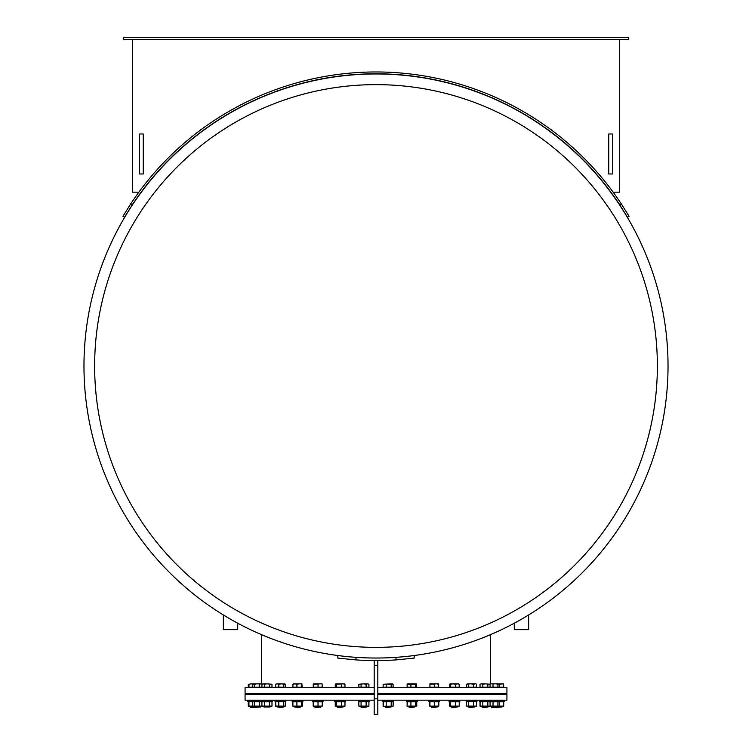 <?xml version="1.0" encoding="UTF-8"?>
<svg xmlns="http://www.w3.org/2000/svg" width="752" height="752" viewBox="0 0 752 752"><rect width="100%" height="100%" fill="white"/><g stroke="black" fill="none" stroke-linecap="round" stroke-linejoin="round"><path stroke-width="1.13" d="M377.814 660.566L377.814 714.4L374.186 714.4L374.186 660.566M377.814 665.304L374.186 665.304M528.656 614.957L528.656 629.659L514.283 629.659L514.283 623.211M237.717 623.211L237.717 629.659L223.344 629.659L223.344 614.957M613.143 192.164L619.667 192.164L619.667 39.414M132.333 39.414L132.333 192.164L138.857 192.164M123.243 37.6L628.757 37.6L628.757 39.414L123.243 39.414L123.243 37.6M629.067 216.294L621.349 203.952L619.78 204.882L627.497 217.215L629.067 216.294M130.651 203.952L122.933 216.294L124.503 217.215L132.22 204.882L130.651 203.952A294.032 294.032 0 0 1 621.349 203.952M619.78 204.882A292.218 292.218 0 0 0 132.22 204.882M608.753 173.975L608.753 133.978L612.391 133.978L612.391 173.975L608.753 173.975M139.609 173.975L139.609 133.978L143.247 133.978L143.247 173.975L139.609 173.975M376 84.638A281.361 281.361 0 0 0 132.333 506.679A281.361 281.361 0 0 0 619.667 506.679A281.361 281.361 0 0 0 376 84.638M376 73.969A292.03 292.03 0 0 0 83.97 365.998A292.03 292.03 0 0 0 376 658.028A292.03 292.03 0 0 0 668.03 365.998A292.03 292.03 0 0 0 376 73.969A292.03 292.03 0 0 0 83.97 365.998A292.03 292.03 0 0 0 376 658.028A292.03 292.03 0 0 0 668.03 365.998A292.03 292.03 0 0 0 376 73.969M337.817 655.518L337.817 658.094L355.997 659.899A294.577 294.577 0 0 0 396.003 659.899L414.183 658.094L414.183 655.518M377.814 693.306L506.923 693.306L506.923 687.488L377.814 687.488M374.186 687.488L245.077 687.488L245.077 693.306L374.186 693.306M377.814 700.178L506.923 700.178L506.923 694.397L377.814 694.397M374.186 694.397L245.077 694.397L245.077 700.178L374.186 700.178M431.827 707.491L437.194 707.04L431.375 707.04L431.827 707.491M438.651 684.245L436.47 683.85L438.651 683.85L438.651 687.196L429.928 687.196L429.928 683.85L436.47 683.85L429.928 684.245M434.289 687.196L434.289 684.245M438.378 706.654L429.928 706.495M438.651 701.823L429.928 701.823L429.928 706.109L438.651 706.109L438.651 701.823M434.289 701.823L434.289 706.109M428.837 700.178L428.837 701.268L439.741 701.268L439.741 700.178M451.98 707.491L457.348 707.04L451.529 707.04L451.98 707.491M449.997 683.897L449.668 687.196L459.218 687.196L459.218 684.245L457.319 683.85L458.72 683.85M455.43 684.245L453.042 683.85L457.319 683.85L455.43 684.245L455.43 687.196M450.166 683.85L453.042 683.85L449.668 684.245M450.655 687.196L450.655 684.245M458.889 706.448L449.997 706.448M458.231 701.823L449.668 701.823L449.668 706.109L458.231 706.109M449.668 706.109L450.655 706.109L450.655 701.823L449.668 701.823M459.218 701.823L459.218 706.109M455.43 701.823L455.43 706.109M448.991 700.178L448.991 701.268L459.895 701.268L459.895 700.178M469.116 707.491L474.493 707.04L468.675 707.04L469.116 707.491M475.612 683.85L476.307 684.057M473.516 684.245L471.015 683.85L475.048 683.85L473.516 684.245L473.516 687.196L466.588 687.196L466.588 684.245L467.547 683.85L466.588 684.245M466.86 684.057L471.015 683.85L467.547 683.85M468.515 687.196L468.515 684.245M476.58 684.245L476.58 687.196L473.516 687.196M473.149 706.654L466.588 706.109L476.58 706.109L473.149 706.654M476.195 701.569L466.588 701.823L466.588 706.109M468.515 701.823L468.515 706.109M476.58 701.823L476.58 706.109M473.516 701.823L473.516 706.109M466.127 700.178L466.127 701.268L477.041 701.268L477.041 700.178M482.587 707.491L487.954 707.04L482.135 707.04L482.587 707.491M490.078 684.245L485.331 683.85L490.078 684.245L490.078 687.196L480.02 687.196L480.02 684.245L481.421 683.85L480.02 684.245M482.822 684.245L481.421 683.85L485.331 683.85L482.822 684.245L482.822 687.196M487.851 687.196L487.851 684.245M487.324 706.654L480.96 706.654L480.02 706.109L490.078 706.109L487.324 706.654M489.693 701.588L480.02 701.823L480.96 701.268L480.011 701.823L480.105 706.156M482.822 701.823L482.822 706.109M490.078 701.823L490.078 706.109M487.851 701.823L487.851 706.109M479.597 700.178L479.597 701.268L504.507 701.268L504.507 700.178M491.864 707.491L501.96 707.04L491.413 707.04L491.864 707.491M503.558 684.188L503.708 687.196L499.196 687.196L499.196 684.245L498.538 683.85L503.417 683.85L498.726 684.245M499.196 684.245L495.455 683.85L498.538 683.85M491.244 683.85L495.455 683.85L490.558 683.85L490.558 634.622M489.458 684.245L490.107 683.85M499.196 687.196L490.078 687.196M493.021 687.196L493.021 684.245M497.89 687.196L497.89 684.245M503.455 706.476L489.768 706.382M498.416 701.268L499.196 701.823L489.458 701.823M489.458 706.109L499.196 706.109L498.416 706.654M493.021 701.823L493.021 706.109M499.196 701.823L499.196 706.109M497.89 701.823L497.89 706.109M497.006 707.491L497.232 706.654M503.577 687.196L503.455 683.869M503.248 687.196L503.248 684.245M498.726 706.109L503.248 706.109L503.577 701.823L498.726 701.823M503.577 701.823L503.577 706.109M500.982 683.85L501.481 683.85M503.05 701.823L503.558 701.766M503.558 706.156L503.05 706.109M503.708 701.823L503.708 706.109M480.105 701.766L480.011 706.109L480.96 706.654M489.138 706.654L489.684 706.335M476.195 706.354L475.678 706.654M458.438 706.109L459.096 706.109M450.448 706.109L449.79 706.109M429.768 701.823L429.768 706.109M438.811 701.823L438.811 706.109M407.415 701.494L407.029 706.109L407.8 706.654L416.627 706.156M416.758 701.823L416.758 706.109M383.332 701.672L383.332 706.25M393.042 706.156L383.257 706.203M393.146 701.823L393.146 706.109M343.899 706.109L344.877 706.109M336.313 706.109L335.336 706.109M292.782 701.823L293.769 701.823L292.782 701.823L292.782 706.109L293.769 706.109L292.782 706.109M301.345 701.823L302.191 701.766M302.191 706.156L301.345 706.109M302.332 701.823L302.332 706.109M275.758 701.597L275.758 706.325M275.693 701.635L285.356 701.823L284.51 701.268L285.299 701.766M285.299 706.156L284.51 706.654L275.693 706.288M285.412 701.823L285.412 706.109M250.04 706.654L250.482 707.491L260.587 707.04L250.256 707.04M253.603 684.245L251.271 683.85L255.605 683.85M248.95 684.245L251.271 683.85L248.95 684.245L248.95 687.196L248.292 687.196L248.292 684.245M271.989 684.245L266.951 683.85L271.989 684.245L271.989 687.196L248.95 687.196M262.316 706.335L248.545 706.476M253.603 701.823L248.292 701.823L248.292 706.109L253.603 706.109M248.292 706.109L248.95 706.109L248.95 701.823L248.292 701.823M247.493 700.178L247.493 701.268L272.403 701.268L272.403 700.178M261.809 683.85L256.827 683.85L262.279 683.991M254.355 684.245L253.546 683.85L256.827 683.85L254.355 684.245L254.355 687.196M253.546 683.85L253.067 683.991M259.299 687.196L259.299 684.245M252.728 687.196L252.728 684.245M262.617 701.823L252.728 701.823L252.728 706.109L253.659 706.654M262.194 701.522L262.862 701.268L261.912 701.823L261.912 706.109L271.989 706.109L271.989 701.823L261.912 701.823M253.584 701.268L252.728 701.823M252.728 706.109L262.617 706.109M259.299 701.823L259.299 706.109M254.355 701.823L254.355 706.109M264.046 707.04L269.865 707.04L264.046 706.654M264.046 694.397L264.046 693.306M264.431 684.245L263.172 683.85L266.951 683.85L264.431 684.245L264.431 687.196M261.912 684.245L263.172 683.85L261.912 684.245L261.912 687.196M269.47 687.196L269.47 684.245M271.989 706.109L271.04 706.654L262.862 706.654L261.912 706.109M269.47 701.823L269.47 706.109M264.431 701.823L264.431 706.109M283.269 707.04L277.507 707.04L282.837 707.491M283.739 684.245L283.739 687.196L285.356 687.196L285.356 684.245L281.267 683.85L285.027 683.991M278.795 684.245L277.14 683.85L281.267 683.85L278.795 684.245L278.795 687.196L275.476 687.196L275.476 684.245L277.14 683.85L275.476 684.245M285.356 684.245L284.547 683.85M283.739 687.196L278.795 687.196M276.322 706.654L275.476 706.109L285.356 706.109L284.51 706.654M285.356 701.823L285.356 706.109M283.739 701.823L283.739 706.109M278.795 701.823L278.795 706.109M275.476 701.823L275.476 706.109M274.959 700.178L274.959 701.268L285.769 701.268M300.245 707.04L294.652 707.04L299.832 707.491M301.552 684.245L301.552 687.196L302.21 687.196L301.881 683.85L299.23 683.85L301.956 683.869M296.899 684.245L294.897 683.85L299.23 683.85L296.899 684.245L296.899 687.196L292.904 687.196L292.904 684.245L294.897 683.85L293.233 683.85M301.552 687.196L296.899 687.196M302.003 706.448L293.111 706.448M293.562 706.109L301.552 706.109L301.552 701.823L302.21 701.823L293.562 701.823M301.552 706.109L302.21 706.109L301.552 706.109M302.21 701.823L302.21 706.109M296.899 701.823L296.899 706.109M292.904 701.823L292.904 706.109M292.105 700.178L292.105 701.268L303.009 701.268L303.009 700.178M315.248 707.491L320.625 707.04L314.806 707.04L315.248 707.491M320.126 707.04L320.625 707.04L320.173 707.491M322.063 683.85L320.136 683.85L322.072 683.85L322.232 687.196L313.189 687.196L313.358 683.85L320.136 683.85L313.189 684.245M318.04 687.196L318.04 684.245M313.518 687.196L313.518 684.245M321.8 706.654L313.622 706.654M321.903 701.823L313.189 701.823L313.189 706.109L321.903 706.109M313.189 706.109L313.189 701.823M322.232 701.823L322.232 706.109M318.04 701.823L318.04 706.109M312.259 700.178L312.259 701.268L323.163 701.268L323.163 700.178M337.639 707.491L343.015 707.04L337.197 707.04L337.639 707.491M344.322 683.85L343.194 683.85L344.971 684.245L344.971 687.196L335.242 687.196L335.242 684.245L335.89 683.85L343.194 683.85L335.242 684.245M341.408 687.196L341.408 684.245M336.539 687.196L336.539 684.245M337.216 706.654L335.242 706.109L344.971 706.109L344.2 706.654L337.216 706.654M344.2 701.268L344.971 701.823L335.242 701.823L335.242 706.109M336.012 701.268L335.242 701.823M344.971 701.823L344.971 706.109M341.408 701.823L341.408 706.109M336.539 701.823L336.539 706.109M334.649 700.178L334.649 701.268L345.563 701.268L345.563 700.178M361.421 707.491L366.788 707.04L360.969 707.04L361.421 707.491M368.743 684.141L367.512 683.85L368.743 684.141M366.111 684.245L363.592 683.85L367.512 683.85L366.111 684.245L366.111 687.196L358.854 687.196L358.854 684.245L363.592 683.85L358.854 684.245M366.111 687.196L368.912 687.196L368.912 684.245M361.082 687.196L361.082 684.245M361.609 706.654L358.854 706.109L368.912 706.109L367.972 706.654L361.609 706.654M368.602 701.635L358.854 701.823L358.854 706.109M368.912 701.823L368.912 706.109M366.111 701.823L366.111 706.109M361.082 701.823L361.082 706.109M358.422 700.178L358.422 701.268L369.335 701.268L369.335 700.178M385.654 707.491L391.031 707.04L385.212 707.04L385.654 707.491M393.117 684.245L383.125 684.245L383.125 687.196L393.117 687.196L393.117 684.245L392.149 683.85L392.845 684.057M383.125 684.245L392.149 683.85M391.19 687.196L391.19 684.245M386.19 687.196L386.19 684.245M392.845 706.288L383.398 706.288M383.257 701.719L393.117 701.823L392.215 701.268M383.125 701.823L383.125 706.109M393.117 701.823L393.117 706.109M391.19 701.823L391.19 706.109M386.19 701.823L386.19 706.109M382.665 700.178L382.665 701.268L393.578 701.268L393.578 700.178M409.426 707.491L414.803 707.04L408.985 707.04L409.426 707.491M416.664 684.245L407.123 684.245L407.123 687.196L416.664 687.196L416.345 683.897M407.612 683.85L416.176 683.85M415.687 687.196L415.687 684.245M410.912 687.196L410.912 684.245M408.101 706.109L415.687 706.109L415.687 701.823L416.664 701.823L408.101 701.823M415.687 706.109L416.664 706.109L415.687 706.109M407.123 701.823L407.123 706.109M416.664 701.823L416.664 706.109M410.912 701.823L410.912 706.109M406.437 700.178L406.437 701.268L417.351 701.268L417.351 700.178M377.814 698.834L374.186 698.834M396.003 657.342L396.003 659.899M355.997 659.899L355.997 657.342M261.442 634.622L261.442 683.85M431.375 693.306L431.375 694.397M437.194 693.306L437.194 694.397M451.529 693.306L451.529 694.397M457.348 693.306L457.348 694.397M468.675 693.306L468.675 694.397M474.493 693.306L474.493 694.397M482.135 693.306L482.135 694.397M487.954 693.306L487.954 694.397M490.501 700.178L490.501 701.268M491.413 693.306L491.413 694.397M497.232 693.306L497.232 694.397M490.238 701.268L489.721 701.569M499.779 700.178L499.779 701.268M501.96 693.306L501.96 694.397M250.04 693.306L250.04 694.397M254.768 693.306L254.768 694.397M260.587 693.306L260.587 694.397M252.221 700.178L252.221 701.268M269.865 693.306L269.865 694.397M261.499 700.178L261.499 701.268M282.884 707.491L283.325 706.654M277.507 693.306L277.507 694.397M283.325 693.306L283.325 694.397M285.873 700.178L285.873 701.268M300.02 707.491L300.471 706.654M294.652 693.306L294.652 694.397M300.471 693.306L300.471 694.397M314.806 693.306L314.806 694.397M320.625 693.306L320.625 694.397M337.197 693.306L337.197 694.397M343.015 693.306L343.015 694.397M360.969 693.306L360.969 694.397M366.788 693.306L366.788 694.397M385.212 693.306L385.212 694.397M391.031 693.306L391.031 694.397M408.985 693.306L408.985 694.397M414.803 693.306L414.803 694.397"/></g></svg>
